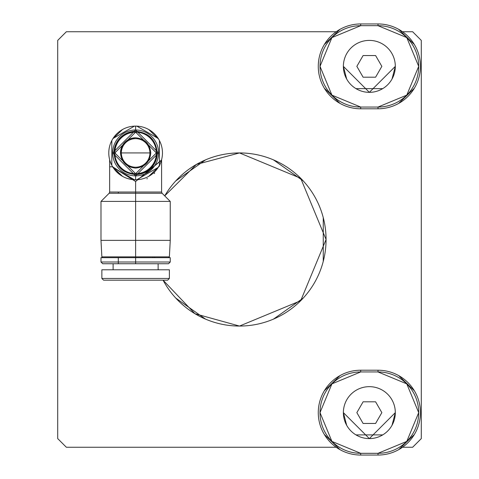 <?xml version="1.0" encoding="UTF-8"?>
<svg xmlns="http://www.w3.org/2000/svg" width="479" height="479" viewBox="0 0 479 479"><rect width="100%" height="100%" fill="white"/><g stroke="black" fill="none" stroke-linecap="round" stroke-linejoin="round"><path stroke-width="0.72" d="M57.714 438.602L57.714 40.398L66.365 31.74L336.192 31.74L66.365 31.74L57.714 40.398L57.714 438.602L66.365 447.26L57.714 438.602M66.365 447.26L336.192 447.26L66.365 447.26M402.504 447.26L412.635 447.26L402.504 447.26M421.286 438.602L412.635 447.26L421.286 438.602L421.286 40.398L421.286 438.602M412.635 31.74L421.286 40.398L412.635 31.74L402.504 31.74L412.635 31.74M239.5 152.933A86.567 86.567 0 0 1 326.067 239.5A86.567 86.567 0 0 1 163.094 280.185L194.935 313.715L239.5 326.067L300.71 300.71L326.067 239.5L300.71 178.29L239.5 152.933L196.384 164.435L164.722 195.887A86.567 86.567 0 0 1 239.5 152.933M158.411 269.797A86.567 86.567 0 0 1 158.13 269.036L158.411 269.797M154.867 257.678A86.567 86.567 0 0 1 154.693 256.858L154.867 257.678L154.693 256.858M273.449 319.134L303.225 298.094M323.259 261.36L323.259 217.64M303.225 180.906L273.449 159.866M205.551 159.866L175.775 180.906M175.775 298.094L205.551 319.134M117.487 163.07A20.777 20.777 0 0 0 124.923 170.746A20.777 20.777 0 0 1 117.487 163.07M146.317 170.746A20.777 20.777 0 0 0 153.759 163.07A20.777 20.777 0 0 1 146.317 170.746M135.623 174.578C122.474 173.29 115.259 166.081 113.978 152.933A21.639 21.639 0 0 1 135.623 131.294C148.765 132.575 155.98 139.79 157.262 152.933C155.98 166.081 148.765 173.29 135.623 174.578C122.474 173.29 115.259 166.081 113.978 152.933C115.259 139.79 122.474 132.575 135.623 131.294C148.765 132.575 155.98 139.79 157.262 152.933A21.639 21.639 0 0 1 135.623 174.578L135.641 174.578M125.061 134.042L117.068 141.79M118.313 165.926L124.133 171.278M147.107 171.278L153.921 164.483M152.933 139.946L147.107 134.593M113.978 152.933L114.846 152.933L135.623 173.709L156.393 152.933L135.623 132.156L114.846 152.933L113.978 152.933M157.262 152.933L156.393 152.933A20.777 20.777 0 0 0 135.623 132.156A20.777 20.777 0 0 0 114.846 152.933A20.777 20.777 0 0 0 135.623 173.709A20.777 20.777 0 0 0 156.393 152.933L157.262 152.933M128.228 139.712L122.636 145.131M123.504 162.028L127.582 165.776M135.623 168.081C126.42 167.183 121.367 162.136 120.468 152.933C121.367 143.73 126.42 138.682 135.623 137.784C144.82 138.682 149.873 143.73 150.771 152.933C149.873 162.136 144.82 167.183 135.623 168.081C126.42 167.183 121.367 162.136 120.468 152.933L149.903 152.933L120.468 152.933A15.148 15.148 0 0 1 135.623 137.784C144.82 138.682 149.873 143.73 150.771 152.933L149.903 152.933A14.286 14.286 0 0 0 135.623 138.653A14.286 14.286 0 0 0 121.337 152.933A14.286 14.286 0 0 0 135.623 167.219A14.286 14.286 0 0 0 149.903 152.933L150.771 152.933C149.873 162.136 144.82 167.183 135.623 168.081M135.623 179.769L136.796 179.745L158.25 167.357L136.796 179.745L135.623 179.769A26.836 26.836 0 0 1 134.443 179.745L135.623 179.769L134.443 179.745L135.623 179.769L135.623 175.871L158.561 152.933L135.623 129.995L112.679 152.933L135.623 175.871L135.623 179.769L132.713 179.613M122.528 129.51L112.769 138.868M122.528 176.362L112.769 167.003M112.99 167.357L134.443 179.745L112.99 167.357L111.817 165.321L111.817 140.545L112.99 138.509L134.443 126.127L136.796 126.127L158.25 138.509L159.429 140.545A26.836 26.836 0 0 1 159.429 165.321L159.429 140.545A26.836 26.836 0 0 0 158.25 138.509L136.796 126.127L135.623 126.097L135.623 129.995A22.938 22.938 0 0 0 112.679 152.933A22.938 22.938 0 0 0 135.623 175.871A22.938 22.938 0 0 0 158.561 152.933A22.938 22.938 0 0 0 135.623 129.995L135.623 126.097L134.443 126.127L112.99 138.509L111.817 140.545L111.817 165.321L112.99 167.357L134.443 179.745A26.836 26.836 0 0 1 112.99 167.357M158.25 167.357L159.429 165.321L159.429 140.545A26.836 26.836 0 0 1 159.429 165.321L158.25 167.357L136.796 179.745A26.836 26.836 0 0 0 158.25 167.357M158.13 263.737L158.13 269.797L158.13 263.737L168.494 263.737L135.623 263.737L168.518 263.737L170.249 262.007L135.623 262.007L135.623 263.737L135.623 262.007L100.991 262.007L135.623 262.007L135.623 257.678L100.991 257.678L100.991 262.007L102.728 263.737L135.623 263.737M113.116 269.797L113.116 263.737L113.116 269.797M170.249 257.678L135.623 257.678L135.623 256.858L101.859 256.858L135.623 256.858L135.623 262.007L170.249 262.007L170.249 257.678M102.722 257.678L101.859 256.858L100.991 240.368L135.623 240.368L100.991 240.368L100.991 201.414L135.623 201.414L100.991 201.414L109.146 193.259L135.623 193.259L135.623 192.037L109.649 192.037L135.623 192.037L135.623 193.259L162.1 193.259L109.146 193.259L109.649 192.037L109.649 166.782L112.637 166.782L113.433 168.033L112.643 166.8M161.579 159.974L135.623 181.493L135.623 192.037L161.591 192.037L135.623 192.037L135.623 181.493L112.637 166.782M161.591 159.908L161.591 192.037L162.1 193.259L170.249 201.414L135.623 201.414L170.249 201.414L170.249 240.368L135.623 240.368L135.623 256.858L135.623 201.414L135.623 240.368L170.249 240.368L169.38 256.858L135.623 256.858L169.38 256.858L168.518 257.678M135.623 201.414L135.623 193.259L135.623 201.414M127.851 178.619L131.557 179.457L127.863 178.625M126.294 178.098L124.845 177.511L126.3 178.098M120.247 174.931L119.882 174.667M118.187 173.338L116.846 172.111L118.193 173.338M119.678 174.524L120.762 175.284M121.935 176.015L123.337 176.793M148.712 176.362L158.471 167.003M158.627 139.114L148.712 129.51M158.25 138.509L136.796 126.127A26.836 26.836 0 0 1 158.25 138.509M111.817 140.545L111.817 165.321A26.836 26.836 0 0 1 111.817 140.545M134.443 126.127L112.99 138.509A26.836 26.836 0 0 1 134.443 126.127M103.59 280.185L101.859 278.455L169.38 278.455L101.859 278.455L103.59 280.185L167.65 280.185L169.38 278.455L167.65 280.185L103.59 280.185M169.38 269.797L169.38 278.455L169.38 269.797L101.859 269.797L101.859 278.455L101.859 269.797L169.38 269.797M118.307 263.737L118.307 257.678L101.093 257.678L135.623 257.678M161.519 160.208L135.623 181.493L112.2 166.782M146.855 178.865L147.406 178.589M154.148 173.56L154.699 172.979M159.256 166.411L161.549 160.082M161.591 159.914L161.639 159.501M122.684 176.446L116.116 171.368M135.785 179.769L137.126 179.727M141.892 179.026L143.179 178.685M150.34 175.368L151.639 174.464M156.549 169.734L159.651 164.908M150.981 174.937L150.645 175.17M137.066 179.733L135.856 179.769M122.702 176.452L115.996 171.237M109.649 159.693L109.649 166.782L109.649 159.693M392.02 425.304L395.319 412.635A25.968 25.968 0 0 0 369.351 386.661A25.968 25.968 0 0 0 343.377 412.635L346.682 425.304M355.975 434.896L382.721 434.896M343.377 412.635L369.351 438.602L395.319 412.635A25.968 25.968 0 0 1 369.351 438.602A25.968 25.968 0 0 1 343.377 412.635A25.968 25.968 0 0 1 369.351 386.661A25.968 25.968 0 0 1 395.319 412.635M381.847 412.635L375.596 401.809L363.1 401.809L356.855 412.635L363.1 423.454L375.596 423.454L381.847 412.635L375.596 423.454L363.1 423.454L356.855 412.635L363.1 401.809L375.596 401.809L381.847 412.635M360.693 453.32L360.693 455.05L378.009 455.05L378.009 453.32L360.693 453.32L360.693 455.05A42.415 42.415 0 0 1 318.278 412.635A42.415 42.415 0 0 1 360.693 370.213A42.415 42.415 0 0 0 318.278 412.635A42.415 42.415 0 0 0 360.693 455.05L378.009 455.05L378.009 453.32A40.685 40.685 0 0 0 418.694 412.635A40.685 40.685 0 0 0 378.009 371.944L406.773 383.865L418.694 412.635L406.773 441.404L378.009 453.32L360.693 453.32A40.685 40.685 0 0 1 320.008 412.635A40.685 40.685 0 0 1 360.693 371.944L360.693 370.213L378.009 370.213L378.009 371.944L360.693 371.944L360.693 370.213L378.009 370.213L378.009 371.944L360.693 371.944L331.923 383.865L320.008 412.635L331.923 441.404L360.693 453.32M378.009 455.05A42.415 42.415 0 0 0 420.424 412.635A42.415 42.415 0 0 0 378.009 370.213A42.415 42.415 0 0 1 420.424 412.635A42.415 42.415 0 0 1 378.009 455.05M398.702 449.661L414.371 434.471M414.371 390.792L398.702 375.608M340 375.608L324.331 390.792M324.331 434.471L340 449.661M392.02 79.035L395.319 66.365A25.968 25.968 0 0 0 369.351 40.398A25.968 25.968 0 0 0 343.377 66.365L346.682 79.035M355.975 88.633L382.721 88.633M343.377 66.365L369.351 92.339L395.319 66.365A25.968 25.968 0 0 1 369.351 92.339A25.968 25.968 0 0 1 343.377 66.365A25.968 25.968 0 0 1 369.351 40.398A25.968 25.968 0 0 1 395.319 66.365M381.847 66.365L375.596 55.546L363.1 55.546L356.855 66.365L363.1 77.191L375.596 77.191L381.847 66.365L375.596 77.191L363.1 77.191L356.855 66.365L363.1 55.546L375.596 55.546L381.847 66.365M360.693 107.057L360.693 108.787L378.009 108.787L378.009 107.057L360.693 107.057L360.693 108.787A42.415 42.415 0 0 1 318.278 66.365A42.415 42.415 0 0 1 360.693 23.95A42.415 42.415 0 0 0 318.278 66.365A42.415 42.415 0 0 0 360.693 108.787L378.009 108.787L378.009 107.057A40.685 40.685 0 0 0 418.694 66.365A40.685 40.685 0 0 0 378.009 25.68L406.773 37.596L418.694 66.365L406.773 95.135L378.009 107.057L360.693 107.057A40.685 40.685 0 0 1 320.008 66.365A40.685 40.685 0 0 1 360.693 25.68L360.693 23.95L378.009 23.95L378.009 25.68L360.693 25.68L360.693 23.95L378.009 23.95L378.009 25.68L360.693 25.68L331.923 37.596L320.008 66.365L331.923 95.135L360.693 107.057M378.009 108.787A42.415 42.415 0 0 0 420.424 66.365A42.415 42.415 0 0 0 378.009 23.95A42.415 42.415 0 0 1 420.424 66.365A42.415 42.415 0 0 1 378.009 108.787M398.702 103.392L414.371 88.208M414.371 44.529L398.702 29.339M340 29.339L324.331 44.529M324.331 88.208L340 103.392M118.307 193.259L118.307 192.037M152.933 256.858L152.933 257.678M150.616 175.188L151.28 174.727"/></g></svg>
